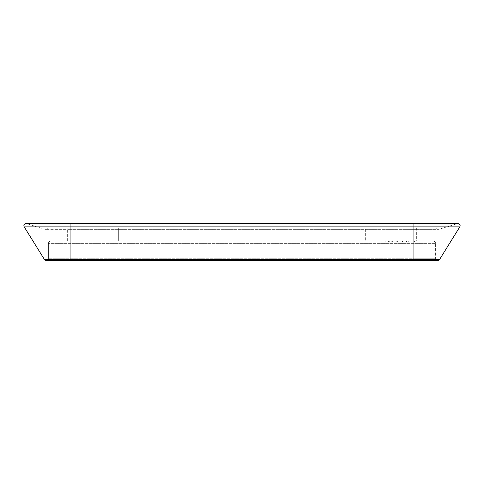 <?xml version="1.0" encoding="UTF-8"?>
<svg xmlns="http://www.w3.org/2000/svg" width="484" height="484" viewBox="0 0 484 484"><rect width="100%" height="100%" fill="white"/><g stroke="black" fill="none" stroke-linecap="round" stroke-linejoin="round"><path stroke-width="0.36" stroke-dasharray="2.42 1.81" d="M399.276 227.897L378.125 227.897L399.276 227.897M399.276 240.917L378.125 240.917L399.276 240.917M84.724 240.917L105.875 240.917L84.724 240.917M84.724 227.897L105.875 227.897L84.724 227.897M395.446 240.917L408.278 240.917L388.101 240.917L395.446 240.917L395.446 242L388.101 242L408.278 242L395.446 242M388.428 240.917L388.428 242L388.428 240.917M396.196 240.917L396.196 242M391.199 240.917L391.199 242M404.969 240.917L404.969 242M400.903 240.917L400.903 242M402.525 240.917L402.525 242M408.278 240.917L408.278 242M388.101 240.917L388.101 242M389.263 240.917L389.263 242M385.173 240.917L411.206 240.917L411.206 242L385.173 242L411.206 242L411.206 240.917L385.173 240.917L385.173 242L385.173 240.917M414.461 240.917L381.918 240.917L381.918 242L414.461 242L381.918 242L381.918 240.917L414.461 240.917L414.461 242L414.461 240.917M70.083 240.917L413.917 240.917L70.083 240.917L70.083 243.627L70.083 240.917M432.902 240.917L413.917 240.917L432.902 240.917A2.71 2.71 0 0 1 435.612 243.627L48.388 243.627L435.612 243.627A2.71 2.71 0 0 0 432.902 240.917A2.71 2.71 0 0 1 435.612 243.627L435.612 258.268L435.612 243.627M365.65 240.917L118.35 240.917L365.65 240.917L365.65 227.897L118.35 227.897L365.65 227.897L365.65 240.917M118.35 240.917L118.35 227.897L118.35 240.917M51.098 240.917A2.71 2.71 0 0 0 48.388 243.627A2.71 2.71 0 0 1 51.098 240.917A2.71 2.71 0 0 0 48.388 243.627L48.388 258.268L48.388 243.627M435.939 259.412A2.172 2.172 0 0 1 435.612 258.268L70.083 258.268L70.083 243.627L70.083 258.268L48.388 258.268L413.917 258.268L413.917 260.44L413.917 223.56L413.917 229.356L413.917 227.897L435.612 227.897L70.083 227.897L413.917 227.897L413.917 229.356L439.278 229.21L457.319 223.656A2.172 2.172 0 0 1 457.955 223.56A2.172 2.172 0 0 0 457.319 223.656L413.917 223.56L457.955 223.56M435.612 227.897A3.255 3.255 0 0 0 438.322 229.356A3.255 3.255 0 0 1 435.612 227.897A3.255 3.255 0 0 0 439.278 229.21L457.319 223.656L70.083 223.56L70.083 260.44L70.083 258.268L70.083 260.44L46.222 260.44A2.172 2.172 0 0 0 48.388 258.268A2.172 2.172 0 0 1 46.222 260.44A2.172 2.172 0 0 0 48.388 258.268M437.778 260.44A2.172 2.172 0 0 1 435.612 258.268A2.172 2.172 0 0 0 437.778 260.44M439.278 229.21A3.255 3.255 0 0 1 438.322 229.356L70.083 229.356L70.083 227.897L48.388 227.897L70.083 227.897L70.083 229.356L438.322 229.356A3.255 3.255 0 0 0 439.278 229.21L413.917 229.21L413.917 223.656L26.045 223.56A2.172 2.172 0 0 1 26.68 223.656L70.083 223.656L26.68 223.656L44.722 229.21L26.68 223.656M48.388 227.897A3.255 3.255 0 0 1 45.678 229.356A3.255 3.255 0 0 0 48.388 227.897A3.255 3.255 0 0 1 44.722 229.21L70.083 229.21L70.083 223.656L70.083 229.21L413.917 229.21L44.722 229.21A3.255 3.255 0 0 0 45.678 229.356A3.255 3.255 0 0 1 44.722 229.21M44.377 259.412A2.172 2.172 0 0 0 46.222 260.44A2.172 2.172 0 0 1 44.377 259.412L439.623 259.412M392.639 240.917L392.639 242M397.624 240.917L397.624 242M404.037 240.917L404.037 242M406.524 240.917L406.524 242M398.066 240.917L398.066 242M413.917 240.917L413.917 258.268L413.917 240.917M459.8 226.875L24.2 226.875M70.083 260.44L413.917 260.44L413.917 258.268L435.612 258.268M70.083 229.356L45.678 229.356L70.083 229.356M382.191 227.897L382.191 240.917M416.361 227.897L416.361 240.917M101.809 240.917L101.809 227.897M67.639 240.917L67.639 227.897M413.917 223.56L70.083 223.56"/><path stroke-width="0.73" d="M457.319 223.656A2.172 2.172 0 0 1 459.8 226.875L439.623 259.412A2.172 2.172 0 0 1 435.939 259.412M70.083 223.56L26.045 223.56A2.172 2.172 0 0 1 26.68 223.656A2.172 2.172 0 0 0 24.2 226.875L70.083 226.875L70.083 223.56L457.955 223.56A2.172 2.172 0 0 1 459.8 226.875L439.623 259.412A2.172 2.172 0 0 1 437.778 260.44A2.172 2.172 0 0 0 439.623 259.412L413.917 259.412L413.917 260.44L437.778 260.44L46.222 260.44A2.172 2.172 0 0 1 44.377 259.412L70.083 259.412L70.083 260.44M24.2 226.875L44.377 259.412L24.2 226.875A2.172 2.172 0 0 1 26.045 223.56A2.172 2.172 0 0 0 24.2 226.875M457.955 223.56A2.172 2.172 0 0 1 459.8 226.875L413.917 226.875L413.917 259.412L70.083 259.412L70.083 226.875L413.917 226.875L413.917 223.56"/></g></svg>
